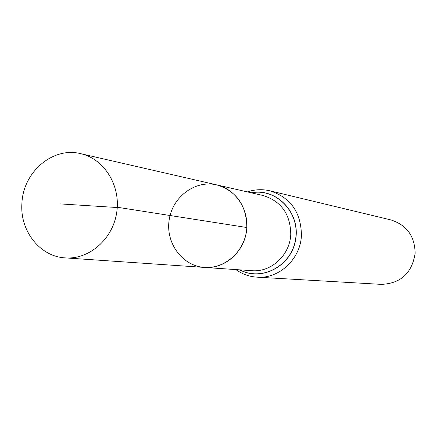 <?xml version="1.0" encoding="UTF-8"?>
<svg xmlns="http://www.w3.org/2000/svg" width="437" height="437" viewBox="0 0 437 437"><rect width="100%" height="100%" fill="white"/><g stroke="black" fill="none" stroke-linecap="round" stroke-linejoin="round"><path stroke-width="0.66" d="M246.834 227.508C246.528 205.259 236.483 191.051 216.708 184.878C195.197 179.782 172.375 196.858 169.152 220.019C165.525 243.125 182.42 266.078 204.483 267.433C225.47 269.416 245.971 250.281 246.834 227.508L120.257 207.722L60.295 203.904M257.093 277.167L381.293 284.372C400.762 283.52 412.036 273.163 415.128 253.307C414.822 236.117 406.721 224.984 390.836 219.909L269.88 190.811C290.578 197.464 301.093 212.327 301.426 235.401C300.552 259.065 279.183 278.986 257.093 277.167C249.292 276.654 242.207 274.125 235.833 269.585M204.483 267.433L251.854 270.683C271.18 272.497 289.999 255.099 290.763 234.374C290.452 214.125 281.193 201.162 262.987 195.497L216.708 184.878C236.002 189.139 249.669 210.339 246.424 231.463C243.409 252.619 224.186 268.952 204.483 267.433L65.189 257.885C39.893 256.645 19.681 230.692 21.926 203.189C23.128 172.003 52.844 146.521 80.621 153.655C104.181 158.839 120.847 185.517 116.745 212.262C112.921 239.044 89.235 259.753 65.189 257.885M251.357 192.832C276.064 187.812 299.94 212.185 295.658 238.755C292.058 265.423 262.145 281.832 239.951 269.869M251.155 192.783C275.982 187.577 300.099 212.043 295.783 238.771C292.167 265.598 261.998 282.029 239.744 269.853M269.88 190.811C262.266 189.041 254.749 189.407 247.331 191.909M216.708 184.878L80.621 153.655"/></g></svg>
